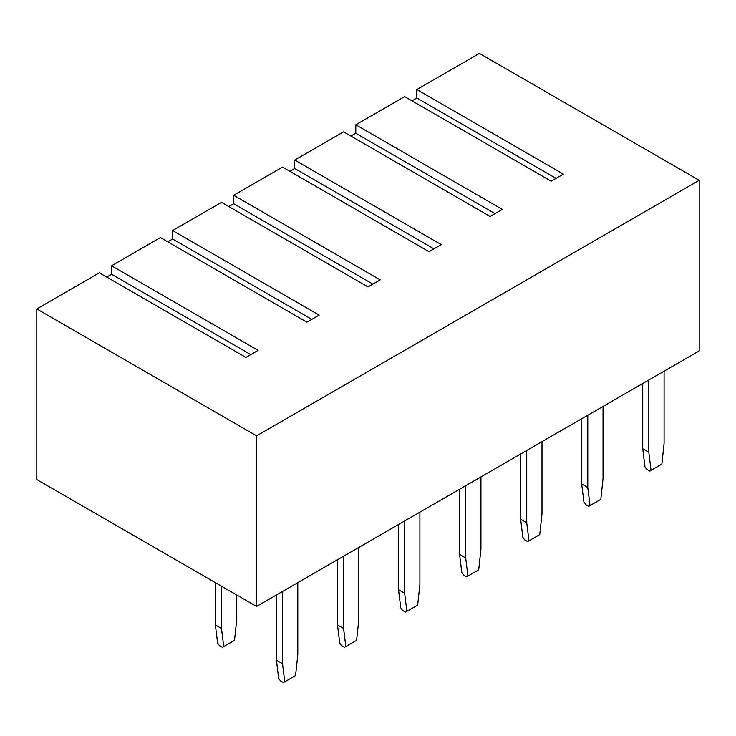 <?xml version="1.0" encoding="UTF-8"?>
<svg xmlns="http://www.w3.org/2000/svg" width="736" height="736" viewBox="0 0 736 736"><rect width="100%" height="100%" fill="white"/><g stroke="black" fill="none" stroke-linecap="round" stroke-linejoin="round"><path stroke-width="1.1" d="M699.2 180.311L699.2 350.906L256.579 606.446L36.8 479.559L36.8 308.954L99.378 272.826L36.8 308.954L256.579 435.85L699.2 180.311L479.421 53.415L699.2 180.311L256.579 435.85L36.8 308.954L36.8 479.559L256.579 606.446L256.579 435.85L256.579 606.446L699.2 350.906L699.2 180.311M106.702 277.058L111.587 274.243L111.587 265.779L160.43 237.581L111.587 265.779L258.106 350.373L245.898 357.42L99.378 272.826L245.898 357.42L258.106 350.373L111.587 265.779L111.587 274.243L250.783 354.605L111.587 274.243L106.702 277.058M167.753 241.813L172.638 238.998L172.638 230.534L221.481 202.336L172.638 230.534L319.157 315.128L306.949 322.175L160.43 237.581L306.949 322.175L319.157 315.128L172.638 230.534L172.638 238.998L311.834 319.36L172.638 238.998L167.753 241.813M228.804 206.568L233.689 203.743L233.689 195.288L282.532 167.09L429.051 251.684L282.532 167.09L233.689 195.288L380.208 279.882L368 286.93L221.481 202.336L368 286.93L380.208 279.882L233.689 195.288L233.689 203.743L372.885 284.105L233.689 203.743L228.804 206.568M289.855 171.322L294.74 168.498L294.74 160.043L343.583 131.845L490.102 216.439L343.583 131.845L294.74 160.043L294.74 168.498L433.936 248.86L294.74 168.498L289.855 171.322M350.906 136.068L355.792 133.253L355.792 124.789L404.634 96.591L551.154 181.185L404.634 96.591L355.792 124.789L355.792 133.253L494.988 213.615L355.792 133.253L350.906 136.068M411.958 100.823L416.843 98.008L416.843 89.544L479.421 53.415L416.843 89.544L416.843 98.008L556.039 178.37L416.843 98.008L411.958 100.823M563.362 174.138L416.843 89.544L563.362 174.138L551.154 181.185L563.362 174.138M502.311 209.383L355.792 124.789L502.311 209.383L490.102 216.439L502.311 209.383M441.26 244.628L294.74 160.043L441.26 244.628L429.051 251.684L441.26 244.628M465.686 557.98L467.921 576.076L478.704 569.848L480.939 549.176L480.939 476.919L480.939 549.176L478.704 569.848L467.921 576.076L465.686 557.98L459.577 554.456L459.577 489.247L459.577 554.456L461.812 572.553L459.577 554.456L465.686 557.98L465.686 485.723L465.686 557.98M461.812 572.553L463.542 575.083L466.596 576.84L476.974 570.851L466.596 576.84L463.542 575.083L461.812 572.553M522.864 537.308L520.628 519.211L520.628 454.002L520.628 519.211L522.864 537.308L524.593 539.828L527.648 541.595L528.972 540.831L526.728 522.735L520.628 519.211L526.728 522.735L528.972 540.831L539.755 534.603L541.99 513.921L541.99 441.664L541.99 513.921L539.755 534.603L527.648 541.595L524.593 539.828L522.864 537.308M526.728 450.478L526.728 522.735L526.728 450.478M583.915 502.062L581.679 483.966L581.679 418.756L581.679 483.966L583.915 502.062L585.644 504.583L588.699 506.35L590.024 505.586L587.779 487.49L581.679 483.966L587.779 487.49L590.024 505.586L600.806 499.358L603.042 478.676L603.042 406.419L603.042 478.676L600.806 499.358L588.699 506.35L585.644 504.583L583.915 502.062M587.779 415.233L587.779 487.49L587.779 415.233M644.966 466.808L642.73 448.721L642.73 383.511L642.73 448.721L644.966 466.808L646.696 469.338L649.75 471.104L651.075 470.341L648.83 452.244L642.73 448.721L648.83 452.244L651.075 470.341L661.857 464.112L664.093 443.431L664.093 371.174L664.093 443.431L661.857 464.112L649.75 471.104L646.696 469.338L644.966 466.808M648.83 379.988L648.83 452.244L648.83 379.988M278.659 678.298L276.423 660.201L276.423 594.992L276.423 660.201L278.659 678.298L280.388 680.818L283.443 682.585L284.768 681.821L282.532 663.725L276.423 660.201L282.532 663.725L284.768 681.821L295.55 675.593L297.795 654.911L297.795 582.654L297.795 654.911L295.55 675.593L283.443 682.585L280.388 680.818L278.659 678.298M282.532 591.468L282.532 663.725L282.532 591.468M339.71 643.052L337.474 624.956L337.474 559.746L337.474 624.956L339.71 643.052L341.44 645.573L344.494 647.34L345.819 646.576L343.583 628.48L337.474 624.956L343.583 628.48L345.819 646.576L356.601 640.348L358.846 619.666L358.846 547.409L358.846 619.666L356.601 640.348L344.494 647.34L341.44 645.573L339.71 643.052M343.583 556.223L343.583 628.48L343.583 556.223M400.761 607.798L398.526 589.711L398.526 524.501L398.526 589.711L400.761 607.798L402.491 610.328L405.545 612.085L406.87 611.322L404.634 593.234L398.526 589.711L404.634 593.234L406.87 611.322L417.652 605.102L419.897 584.421L419.897 512.164L419.897 584.421L417.652 605.102L405.545 612.085L402.491 610.328L400.761 607.798M404.634 520.978L404.634 593.234L404.634 520.978M538.025 535.606L527.648 541.595L538.025 535.606M599.076 500.351L588.699 506.35L599.076 500.351M660.128 465.106L649.75 471.104L660.128 465.106M221.481 628.48L223.716 646.576L234.499 640.348L236.744 619.666L236.744 594.992L236.744 619.666L234.499 640.348L223.716 646.576L221.481 628.48L215.372 624.956L215.372 582.654L215.372 624.956L217.608 643.052L215.372 624.956L221.481 628.48L221.481 586.178L221.481 628.48M217.608 643.052L219.337 645.573L222.392 647.34L232.769 641.341L222.392 647.34L219.337 645.573L217.608 643.052M293.82 676.596L283.443 682.585L293.82 676.596M354.872 641.341L344.494 647.34L354.872 641.341M415.923 606.096L405.545 612.085L415.923 606.096"/></g></svg>
